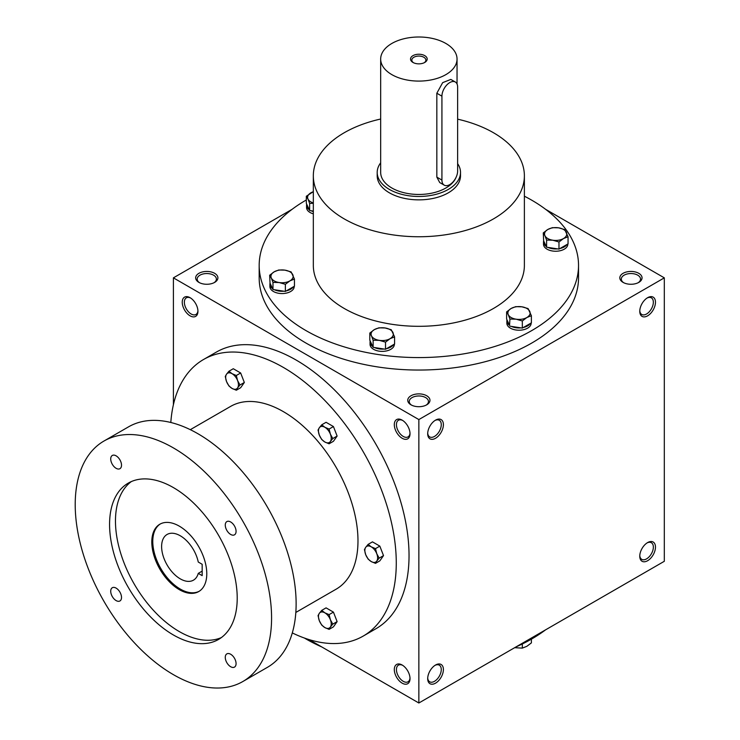 <?xml version="1.0" encoding="UTF-8"?>
<svg xmlns="http://www.w3.org/2000/svg" width="740" height="740" viewBox="0 0 740 740"><rect width="100%" height="100%" fill="white"/><g stroke="black" fill="none" stroke-linecap="round" stroke-linejoin="round"><path stroke-width="1.11" d="M197.922 310.652A9.602 5.55 60 0 1 195.952 314.472A9.602 5.55 60 0 1 186.351 308.922A9.602 5.55 60 0 1 186.351 297.832A9.602 5.55 60 0 1 190.643 298.035M410.996 404.826A11.109 6.41 0 0 0 426.712 404.826A11.109 6.41 0 0 0 426.712 395.761A11.109 6.41 0 0 0 410.996 395.761A11.109 6.41 0 0 0 410.996 404.826L410.996 404.826M426.138 405.141A9.602 5.55 0 0 0 428.46 401.524A9.602 5.55 0 0 0 418.858 395.974A9.602 5.55 0 0 0 409.248 401.524A9.602 5.55 0 0 0 411.57 405.141M623.08 282.393A11.109 6.41 0 0 0 638.787 282.393A11.109 6.41 0 0 0 638.787 273.319A11.109 6.41 0 0 0 623.08 273.319A11.109 6.41 0 0 0 623.08 282.393L623.08 282.393M638.213 282.699A9.602 5.55 0 0 0 640.535 279.082A9.602 5.55 0 0 0 630.933 273.541A9.602 5.55 0 0 0 621.323 279.082A9.602 5.55 0 0 0 623.644 282.699M308.987 639.563L418.858 703L664.317 561.29L664.317 277.851L545.639 209.337M418.858 703L418.858 419.571L173.401 277.851L173.401 404.725M173.401 277.851L292.069 209.337M198.921 282.393A11.109 6.41 0 0 0 214.637 282.393A11.109 6.41 0 0 0 214.637 273.319A11.109 6.41 0 0 0 198.921 273.319A11.109 6.41 0 0 0 198.921 282.393L198.921 282.393M524.383 196.192A159.683 92.195 180 0 1 531.764 200.198A159.683 92.195 180 0 1 578.532 265.382L578.532 277.851A159.683 92.195 180 0 1 418.858 370.046A159.683 92.195 180 0 1 259.176 277.851L259.176 265.382A159.683 92.195 180 0 1 306.323 199.976M418.858 419.571L664.317 277.851M639.767 311.3A11.109 6.41 120 0 0 647.62 315.832A11.109 6.41 120 0 0 655.474 302.225A11.109 6.41 120 0 0 647.62 297.693A11.109 6.41 120 0 0 639.767 311.3M655.474 547.119A11.109 6.41 -60 0 1 647.62 560.716A11.109 6.41 -60 0 1 639.767 556.184A11.109 6.41 -60 0 1 647.62 542.577A11.109 6.41 -60 0 1 655.474 547.119M427.692 433.742A11.109 6.41 120 0 0 435.546 438.274A11.109 6.41 120 0 0 443.399 424.668A11.109 6.41 120 0 0 435.546 420.135A11.109 6.41 120 0 0 427.692 433.742M443.399 669.552A11.109 6.41 -60 0 1 435.546 683.159A11.109 6.41 -60 0 1 427.692 678.626A11.109 6.41 -60 0 1 435.546 665.02A11.109 6.41 -60 0 1 443.399 669.552M190.088 297.693L190.088 297.693A11.109 6.41 60 0 1 197.941 311.3A11.109 6.41 60 0 1 190.088 315.832A11.109 6.41 60 0 1 182.234 302.225A11.109 6.41 60 0 1 190.088 297.693L190.088 297.693M402.162 420.135L402.162 420.135A11.109 6.41 60 0 1 410.016 433.742A11.109 6.41 60 0 1 402.162 438.274A11.109 6.41 60 0 1 394.309 424.668A11.109 6.41 60 0 1 402.162 420.135M402.162 683.159A11.109 6.41 -120 0 0 410.016 678.626A11.109 6.41 -120 0 0 402.162 665.02A11.109 6.41 -120 0 0 394.309 669.552A11.109 6.41 -120 0 0 402.162 683.159M545.639 629.796A159.683 92.195 180 0 1 515.928 646.954M321.789 646.954A159.683 92.195 180 0 1 304.381 638.028M457.635 119.159A105.524 60.93 180 0 1 493.478 132.738A105.524 60.93 180 0 1 524.383 175.815A105.524 60.93 180 0 1 418.858 236.745A105.524 60.93 180 0 1 313.325 175.815A105.524 60.93 180 0 1 380.675 119.02M524.383 175.815L524.383 265.382A105.524 60.93 180 0 1 418.858 326.312A105.524 60.93 180 0 1 313.325 265.382L313.325 175.815M460.511 172.42L460.511 175.815A41.653 24.05 180 0 1 418.858 199.865A41.653 24.05 180 0 1 377.197 175.815L377.197 172.42A41.653 24.05 0 0 0 389.397 189.422A41.653 24.05 0 0 0 434.796 194.638A41.653 24.05 0 0 0 460.511 172.42A41.653 24.05 0 0 0 457.635 163.642M578.532 265.382A159.683 92.195 180 0 1 418.858 357.577A159.683 92.195 180 0 1 259.176 265.382M435 665.362A9.602 5.55 -60 0 1 439.283 665.158A9.602 5.55 -60 0 1 441.271 669.552A9.602 5.55 -60 0 1 437.081 679.218A9.602 5.55 -60 0 1 429.681 681.799A9.602 5.55 -60 0 1 427.711 677.979M427.711 433.094A9.602 5.55 120 0 0 429.681 436.905A9.602 5.55 120 0 0 439.283 431.365A9.602 5.55 120 0 0 439.283 420.274A9.602 5.55 120 0 0 435 420.477M647.074 542.92A9.602 5.55 -60 0 1 651.357 542.716A9.602 5.55 -60 0 1 653.355 547.119A9.602 5.55 -60 0 1 649.156 556.785A9.602 5.55 -60 0 1 641.756 559.357A9.602 5.55 -60 0 1 639.785 555.537M639.785 310.652A9.602 5.55 120 0 0 641.756 314.472A9.602 5.55 120 0 0 651.357 308.922A9.602 5.55 120 0 0 651.357 297.832A9.602 5.55 120 0 0 647.074 298.035M402.717 665.362A9.602 5.55 -120 0 0 398.425 665.158A9.602 5.55 -120 0 0 396.954 672.854A9.602 5.55 -120 0 0 403.226 681.318A9.602 5.55 -120 0 0 408.027 681.799A9.602 5.55 -120 0 0 409.997 677.979M409.997 433.094A9.602 5.55 60 0 1 408.027 436.905A9.602 5.55 60 0 1 398.425 431.365A9.602 5.55 60 0 1 398.425 420.274A9.602 5.55 60 0 1 402.717 420.477M214.064 282.699A9.602 5.55 0 0 0 216.385 279.082A9.602 5.55 0 0 0 206.784 273.541A9.602 5.55 0 0 0 197.173 279.082A9.602 5.55 0 0 0 199.495 282.699M202.168 564.287L202.168 575.627L198.265 573.38A26.381 15.235 60 0 1 193.464 580.16A26.381 15.235 60 0 1 167.083 564.935A26.381 15.235 60 0 1 167.083 534.465A26.381 15.235 60 0 1 198.265 562.039L202.168 564.287M202.168 571.123L198.265 573.38M292.3 632.922A159.683 92.195 -120 0 0 363.201 636.086L375.966 628.713A159.683 92.195 -120 0 0 375.966 444.333A159.683 92.195 -120 0 0 216.284 352.138L203.528 359.511A159.683 92.195 -120 0 0 170.811 422.494M363.201 636.086A159.683 92.195 -120 0 0 363.201 451.705A159.683 92.195 -120 0 0 203.528 359.511M295.824 612.452L336.127 589.188A105.524 60.93 -120 0 0 336.127 467.338A105.524 60.93 -120 0 0 230.603 406.408L190.3 429.672M242.822 681.531L267.371 667.36A138.852 80.17 -120 0 0 267.371 507.029A138.852 80.17 -120 0 0 128.519 426.86L103.97 441.031A138.852 80.17 -120 0 0 82.686 552.299A138.852 80.17 -120 0 0 173.401 674.658A138.852 80.17 -120 0 0 242.822 681.531A138.852 80.17 -120 0 0 242.822 521.201A138.852 80.17 -120 0 0 103.97 441.031M173.401 634.976A90.252 52.105 -120 0 0 218.522 639.443A90.252 52.105 -120 0 0 218.522 535.233A90.252 52.105 -120 0 0 128.27 483.118A90.252 52.105 -120 0 0 114.432 555.444A90.252 52.105 -120 0 0 173.401 634.976M116.125 600.593A7.641 4.412 -120 0 0 119.936 600.963A7.641 4.412 -120 0 0 119.936 592.148A7.641 4.412 -120 0 0 112.304 587.736A7.641 4.412 -120 0 0 111.13 593.859A7.641 4.412 -120 0 0 116.125 600.593M116.125 468.318A7.641 4.412 -120 0 0 119.936 468.688A7.641 4.412 -120 0 0 119.936 459.873A7.641 4.412 -120 0 0 112.304 455.461A7.641 4.412 -120 0 0 111.13 461.584A7.641 4.412 -120 0 0 116.125 468.318M230.677 666.721A7.641 4.412 -120 0 0 234.497 667.101A7.641 4.412 -120 0 0 234.497 658.285A7.641 4.412 -120 0 0 226.856 653.873A7.641 4.412 -120 0 0 225.681 659.997A7.641 4.412 -120 0 0 230.677 666.721M230.677 534.447A7.641 4.412 -120 0 0 234.497 534.826A7.641 4.412 -120 0 0 234.497 526.01A7.641 4.412 -120 0 0 226.856 521.598A7.641 4.412 -120 0 0 225.681 527.722A7.641 4.412 -120 0 0 230.677 534.447M131.313 481.592A90.252 52.105 -120 0 0 121.156 554.732A90.252 52.105 -120 0 0 179.293 631.572A90.252 52.105 -120 0 0 221.371 637.575M179.293 589.632A38.878 22.45 -120 0 0 198.727 591.556A38.878 22.45 -120 0 0 198.727 546.657A38.878 22.45 -120 0 0 159.849 524.216A38.878 22.45 -120 0 0 153.892 555.37A38.878 22.45 -120 0 0 179.293 589.632M160.349 523.938A38.878 22.45 -120 0 0 155.002 555.25A38.878 22.45 -120 0 0 180.273 589.059A38.878 22.45 -120 0 0 199.208 591.26M375.495 563.362L371.24 561.567L368.122 559.107L365.708 554.695A9.028 5.208 -120 0 1 365.708 547.323L368.122 544.372L372.461 541.865L379.833 546.12L383.514 555.62L379.833 560.865L375.495 563.362L376.762 561.077A9.028 5.208 -120 0 0 376.762 553.705A9.028 5.208 -120 0 0 371.24 546.832A9.028 5.208 -120 0 0 365.708 547.323L364.441 549.616L365.708 554.695A9.028 5.208 -120 0 0 371.24 561.567A9.028 5.208 -120 0 0 376.762 561.077L379.176 558.127L376.762 553.705L375.495 548.627L379.833 546.12M379.176 558.127L383.514 555.62M368.122 544.372L371.24 546.832L375.495 548.627M329.096 443.796L324.841 442.002L321.733 439.542L319.319 435.129A9.028 5.208 -120 0 1 319.319 427.757L321.733 424.806L326.072 422.3L333.435 426.555L337.125 436.054L333.435 441.29L329.096 443.796L330.373 441.503A9.028 5.208 -120 0 0 330.373 434.139A9.028 5.208 -120 0 0 324.841 427.257A9.028 5.208 -120 0 0 319.319 427.757L318.043 430.051L319.319 435.129A9.028 5.208 -120 0 0 324.841 442.002A9.028 5.208 -120 0 0 330.373 441.503L332.787 438.561L330.373 434.139L329.096 429.061L333.435 426.555M332.787 438.561L337.125 436.054M321.733 424.806L324.841 427.257L329.096 429.061M236.319 390.23L232.064 388.435L228.947 385.975L226.533 381.553A9.028 5.208 -120 0 1 226.533 374.19L228.947 371.24L233.285 368.733L240.657 372.988L244.339 382.488L240.657 387.723L236.319 390.23L237.586 387.936A9.028 5.208 -120 0 0 237.586 380.573A9.028 5.208 -120 0 0 232.064 373.691A9.028 5.208 -120 0 0 226.533 374.19L225.265 376.484L226.533 381.553A9.028 5.208 -120 0 0 232.064 388.435A9.028 5.208 -120 0 0 237.586 387.936L240 384.985L237.586 380.573L236.319 375.495L240.657 372.988M240 384.985L244.339 382.488M228.947 371.24L232.064 373.691L236.319 375.495M329.096 629.37L324.841 627.566L321.733 625.115L319.319 620.693A9.028 5.208 -120 0 1 319.319 613.321L321.733 610.37L326.072 607.864L333.435 612.119L337.125 621.619L333.435 626.863L329.096 629.37L330.373 627.076A9.028 5.208 -120 0 0 330.373 619.704A9.028 5.208 -120 0 0 324.841 612.831A9.028 5.208 -120 0 0 319.319 613.321L318.043 615.615L319.319 620.693A9.028 5.208 -120 0 0 324.841 627.566A9.028 5.208 -120 0 0 330.373 627.076L332.787 624.125L330.373 619.704L329.096 614.626L333.435 612.119M332.787 624.125L337.125 621.619M321.733 610.37L324.841 612.831L329.096 614.626M514.642 647.694L522.32 648.12L526.852 646.316L531.394 642.884L531.394 639.157M522.32 643.976L522.32 648.12M522.32 320.966L516.132 319.19L509.934 319.042L508.269 314.657A11.109 6.41 0 0 0 516.132 319.19A11.109 6.41 0 0 0 526.852 317.534A11.109 6.41 0 0 0 529.729 311.337A11.109 6.41 0 0 0 521.876 306.804A11.109 6.41 0 0 0 511.146 308.469A11.109 6.41 0 0 0 508.269 314.657L506.613 311.892L511.146 308.469L515.678 306.656L521.876 306.804L528.073 308.571L531.394 315.73L526.852 317.534L522.32 320.966L522.32 328.088L531.394 322.853L531.394 315.73M506.613 311.892L506.613 319.023L509.546 325.341L509.934 319.042M509.934 326.174L522.32 328.088M507.002 319.846A12.145 7.012 0 0 0 506.854 320.938L506.854 323.204A12.145 7.012 0 0 0 518.999 330.216A12.145 7.012 0 0 0 531.154 323.204L531.154 322.992M523.374 327.478A12.145 7.012 0 0 0 530.34 323.463M511.377 326.396A12.145 7.012 0 0 0 520.877 327.866M506.854 320.938A12.145 7.012 0 0 0 509.546 325.341M385.522 342.13L379.324 340.354L373.127 340.206L371.471 335.821A11.109 6.41 0 0 0 379.324 340.354A11.109 6.41 0 0 0 390.054 338.698A11.109 6.41 0 0 0 392.931 332.5A11.109 6.41 0 0 0 385.078 327.968A11.109 6.41 0 0 0 374.348 329.624A11.109 6.41 0 0 0 371.471 335.821L369.806 333.055L374.348 329.624L378.88 327.82L385.078 327.968L391.266 329.735L394.587 336.885L390.054 338.698L385.522 342.13L385.522 349.252L394.587 344.017L394.587 336.885M369.806 333.055L369.806 340.178L373.127 347.338L373.127 340.206M373.127 347.338L385.522 349.252M370.194 341.011A12.145 7.012 0 0 0 370.046 342.102L370.046 344.368A12.145 7.012 0 0 0 382.201 351.38A12.145 7.012 0 0 0 394.346 344.368L394.346 344.156M386.576 348.642A12.145 7.012 0 0 0 393.532 344.627M374.57 347.56A12.145 7.012 0 0 0 384.079 349.03M370.046 342.102A12.145 7.012 0 0 0 372.747 346.505M285.372 284.308L279.174 282.541L272.986 282.393L271.321 278A11.109 6.41 0 0 0 279.174 282.541A11.109 6.41 0 0 0 289.904 280.876A11.109 6.41 0 0 0 292.781 274.688A11.109 6.41 0 0 0 284.928 270.146A11.109 6.41 0 0 0 274.198 271.811A11.109 6.41 0 0 0 271.321 278L269.665 275.234L274.198 271.811L278.73 269.998L284.928 270.146L291.125 271.913L294.446 279.072L289.904 280.876L285.372 284.308L285.372 291.43L294.446 286.195L294.446 279.072M269.665 275.234L270.045 283.198L272.986 289.516L272.986 282.393M272.986 289.516L285.372 291.43M270.045 283.198A12.145 7.012 0 0 0 269.906 284.28L269.906 286.546A12.145 7.012 0 0 0 282.051 293.558A12.145 7.012 0 0 0 294.206 286.546L294.206 286.334M286.426 290.82A12.145 7.012 0 0 0 293.382 286.805M274.42 289.738A12.145 7.012 0 0 0 283.929 291.209M269.906 284.28A12.145 7.012 0 0 0 272.598 288.683M313.325 203.306L309.635 203.408L307.979 199.023A11.109 6.41 0 0 0 313.325 202.973M313.325 191.753A11.109 6.41 0 0 0 310.856 192.826A11.109 6.41 0 0 0 307.979 199.023L306.323 196.257L306.323 203.38L309.635 210.53L309.635 203.408M309.635 210.53L313.325 211.103M313.325 191.651L306.323 196.257M306.702 204.212A12.145 7.012 0 0 0 306.564 205.294L306.564 207.561A12.145 7.012 0 0 0 313.325 213.851M311.078 210.752A12.145 7.012 0 0 0 313.325 211.585M306.564 205.294A12.145 7.012 0 0 0 309.255 209.697M558.977 241.98L552.78 240.213L546.592 240.065L544.927 235.681A11.109 6.41 0 0 0 552.78 240.213A11.109 6.41 0 0 0 563.51 238.548A11.109 6.41 0 0 0 566.387 232.36A11.109 6.41 0 0 0 558.534 227.818A11.109 6.41 0 0 0 547.804 229.483A11.109 6.41 0 0 0 544.927 235.681L543.271 232.906L547.804 229.483L552.336 227.67L558.534 227.818L564.731 229.594L568.052 236.745L563.51 238.548L558.977 241.98L558.977 249.103L568.052 243.867L568.052 236.745M543.271 232.906L543.65 240.87L546.592 247.188L546.592 240.065M546.592 247.188L558.977 249.103M543.65 240.87A12.145 7.012 0 0 0 543.512 241.952L543.512 244.219A12.145 7.012 0 0 0 555.657 251.239A12.145 7.012 0 0 0 567.811 244.219L567.811 244.006M560.032 248.501A12.145 7.012 0 0 0 566.997 244.478M548.026 247.41A12.145 7.012 0 0 0 557.534 248.881M543.512 241.952A12.145 7.012 0 0 0 546.203 246.355M424.242 62.715A7.021 4.051 0 0 0 425.87 60.116A7.021 4.051 0 0 0 418.858 56.064A7.021 4.051 0 0 0 411.838 60.116A7.021 4.051 0 0 0 413.466 62.715M441.928 96.172L441.928 180.07A11.109 6.41 120 0 0 444.231 185.157A11.109 6.41 120 0 0 452.788 182.179A11.109 6.41 120 0 0 457.635 171.005L457.635 87.107A11.109 6.41 120 0 0 455.341 82.02A11.109 6.41 120 0 0 446.775 84.998A11.109 6.41 120 0 0 441.928 96.172L436.831 93.231L442.668 82.64L450.836 79.421L455.341 82.02M380.675 162.809A41.653 24.05 0 0 0 377.197 172.42M444.231 185.157L439.727 182.558L436.831 177.128L436.831 93.231M380.675 59.043A38.184 22.043 0 0 0 391.858 74.638A38.184 22.043 0 0 0 433.464 79.411A38.184 22.043 0 0 0 457.043 59.043A38.184 22.043 0 0 0 418.858 37A38.184 22.043 0 0 0 380.675 59.043L380.675 172.42A38.184 22.043 0 0 0 391.858 188.006A38.184 22.043 0 0 0 429.459 193.593A38.184 22.043 0 0 0 456.099 177.276M412.966 62.447A8.334 4.81 0 0 0 424.751 62.447A8.334 4.81 0 0 0 424.751 55.648A8.334 4.81 0 0 0 412.966 55.648A8.334 4.81 0 0 0 412.966 62.447L412.966 62.447M436.831 177.128L441.928 180.07M457.043 59.043L457.043 83.981"/></g></svg>

